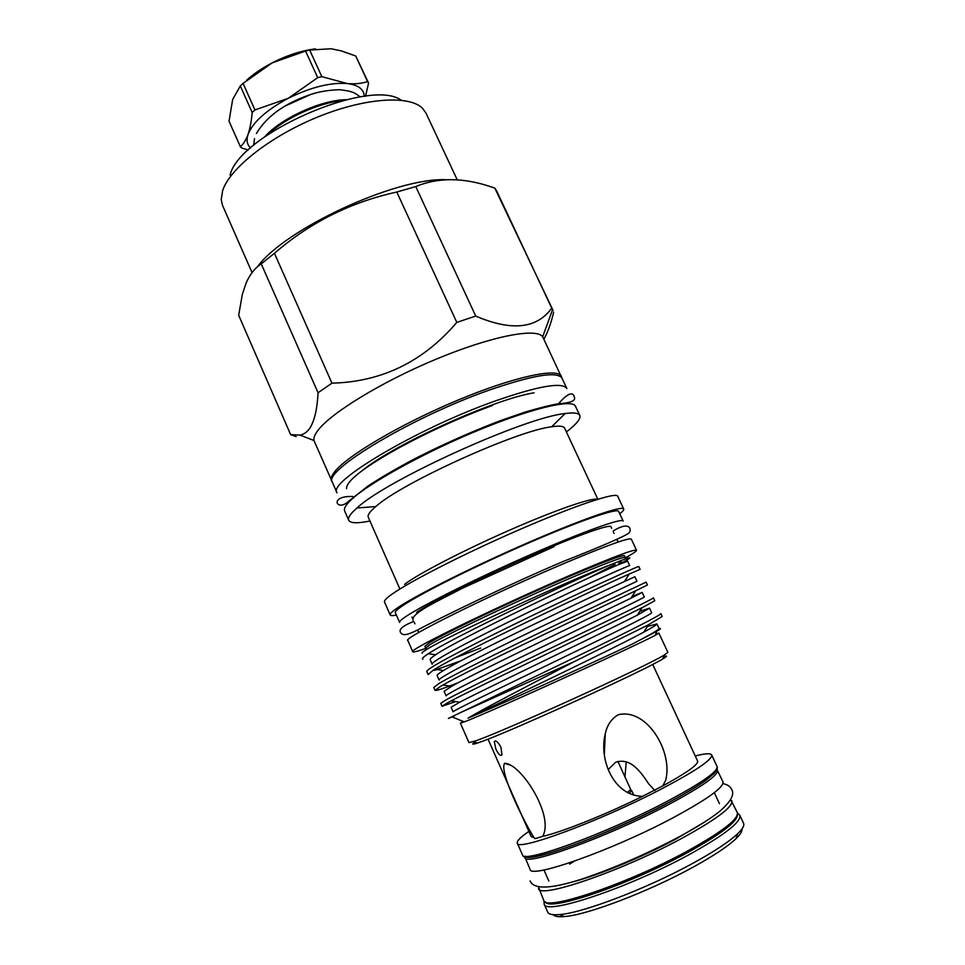 <?xml version="1.0" encoding="UTF-8"?>
<svg xmlns="http://www.w3.org/2000/svg" width="965" height="965" viewBox="0 0 965 965"><rect width="100%" height="100%" fill="white"/><g stroke="black" fill="none" stroke-linecap="round" stroke-linejoin="round"><path stroke-width="1.45" d="M538.41 886.787L543.753 900.357C544.224 911.828 627.093 884.205 687.55 850.985C722.327 831.685 738.913 818.875 737.308 812.566L730.626 799.599M538.518 888.476C538.723 899.344 621.267 871.262 681.76 838.38C716.573 819.273 733.255 806.752 731.82 800.781M574.284 861.19L569.615 864.121M572.136 882.082C597.058 875.798 642.545 857.004 675.922 839.031L704.86 821.866M524.743 856.643L530.075 869.332C529.881 879.248 611.882 850.442 672.448 818.091C707.309 799.309 724.148 787.223 722.978 781.819L716.947 769.455M524.864 857.511C524.429 866.847 606.092 837.608 666.706 805.57C701.591 786.994 718.539 775.172 717.526 770.118M633.776 795.172L631.761 790.757L628.951 793.351M250.611 147.983C247.004 144.605 246.172 140.046 248.089 134.316C253.023 122.036 266.412 110.034 288.258 98.297C310.754 87.236 330.38 82.302 347.159 83.533C358.232 84.908 363.95 89.202 364.312 96.404M284.868 106.174L310.284 94.654M342.732 100.577C319.077 102.64 285.097 118.056 267.968 134.497M264.917 136.62C281.201 118.152 321.707 99.781 346.339 99.684M355.735 55.994L367.581 81.591C361.646 83.569 354.843 84.22 347.159 83.533L321.828 76.645L309.669 50.071L331.14 48.757L341.393 50.904L355.735 55.994L368.582 83.099L365.494 96.271M367.581 81.591L368.582 83.099M246.509 80.372C253.554 73.943 262.118 68.105 272.214 62.846L305.555 51.049L317.714 77.658L288.258 98.297L254.953 109.938L243.059 83.388L272.214 62.846C287.075 55.282 301.502 50.614 315.507 48.865M317.714 77.658L321.828 76.645M240.309 85.957L252.179 112.471C251.419 121.192 250.056 128.478 248.089 134.316C245.991 139.985 243.421 144.123 240.369 146.692L229.031 121.204L232.649 99.528L240.309 85.957L243.059 83.388M252.179 112.471L254.953 109.938M240.369 146.692L241.733 147.995L248.21 149.985M305.555 51.049L309.669 50.071M741.88 829.08C742.314 831.275 740.348 834.484 735.969 838.706C727.887 846.353 713.726 855.762 693.497 866.932C649.204 891.455 586.744 915.206 564.308 916.569C558.253 917.076 554.549 916.448 553.186 914.675M693.57 862.903C714.607 851.323 729.311 841.589 737.67 833.724C742.616 828.971 744.582 825.497 743.557 823.29L739.817 815.292C741.494 821.77 724.763 834.785 689.637 854.339C628.553 888.005 544.682 915.797 544.163 904.048L547.722 912.13C548.711 914.35 552.619 915.17 559.447 914.579C582.546 913.107 647.515 888.343 693.57 862.903M500.944 747.26C498.073 742.001 495.865 740.095 494.297 741.566L495.817 748.912C498.362 754.316 500.413 756.307 501.957 754.859L500.944 747.26M528.88 831.432C520.497 837.174 516.637 841.082 517.3 843.133C516.528 851.83 598.662 821.71 659.988 789.732C695.27 771.216 712.508 759.624 711.675 754.956C710.566 753.11 705.089 753.448 695.246 755.969M608.179 769.587L615.586 762.29C630.652 757.175 640.881 772.121 648.782 783.966L654.897 790.516M542.607 836.402L535.08 838.645L534.007 837.632C523.633 821.106 498.917 771.276 504.611 763.339L504.767 763.291C521.064 763.592 554.73 816.088 542.607 836.402C561.196 832.337 605.706 814.593 642.497 796.342C613.487 795.86 598.722 759.322 605.272 733.87C607.069 725.185 611.352 718.828 618.107 714.812C646.574 707.478 673.329 751.626 665.657 780.371L662.798 785.896L642.497 796.342M626.261 761.783L624.946 776.837M662.798 785.896C686.875 772.724 698.479 764.461 697.623 761.096L652.702 664.415M493.67 401.536C537.855 386.048 562.245 381.706 566.841 388.533L561.98 378.183C557.227 371.018 532.74 375.083 488.531 390.367C411.018 417.604 321.912 471.535 332.418 482.319L337.002 492.789C326.749 482.584 416.192 429.099 493.67 401.536M426.12 648.275C417.724 651.291 413.273 652.449 412.779 651.749C406.748 650.748 497.313 606.43 570.689 575.044C612.57 557.191 634.524 548.928 636.538 550.255C636.731 551.087 632.931 553.669 625.127 558.011M412.779 651.749L407.833 640.483C401.536 638.842 491.74 594.042 565.152 563.017C607.069 545.382 629.12 537.409 631.303 539.109L636.538 550.255M663.594 656.61C667.696 655.392 667.43 656.164 662.786 658.926C644.367 670.687 504.176 734.425 478.773 742.58L477.253 743.098C472.114 744.763 471.354 744.449 474.973 742.169M463.188 721.434L460.401 723.159L468.954 742.592L475.07 741.036C500.907 732.568 645.296 666.924 664.101 655.114L667.876 652.352L658.89 633.112L655.356 635.247L656.707 631.327L631.846 644.294C587.058 665.512 494.345 707.285 468.085 718.129C483.61 708.66 529.652 684.969 574.923 661.302L648.408 624.801L662.171 616.502L660.796 613.583C661.749 614.633 630.205 630.615 582.739 653.643L460.739 712.496L574.923 661.302M457.229 179.816L426.023 113.158L422.489 108.273C409.22 94.896 364.818 97.718 317.461 117.127C270.103 136.427 229.827 168.405 222.674 190.479L221.214 199.574L222.553 205.448L252.058 272.6M230.08 175.051C239.284 134.219 370.222 77.128 401.163 100.203M257.353 266.883C284.759 228.982 395.783 177.5 445.661 179.719M261.25 263.891L318.052 392.755C317.268 408.967 314.506 420.8 309.789 428.279C307.027 432.163 303.758 434.443 299.982 435.106L290.646 434.624L238.681 315.326L242.299 294.518L246.135 282.986C249.959 274.289 255.001 267.932 261.25 263.891L274.434 253.312C309.801 222.626 350.584 202.204 396.796 192.035L415.77 186.571C438.194 177.258 463.441 177.403 491.535 187.005L494.78 188.091L496.758 191.142L552.523 309.801M332.286 481.993L313.951 440.498C313.504 438.146 314.554 435.167 317.087 431.548C328.691 414.419 380.258 382.454 435.541 359.414C490.847 336.278 536.226 327.509 542.68 336.749L561.811 377.87M543.946 339.113C547.999 331.743 551.232 322.768 553.633 312.178M494.78 188.091L553.102 310.489M551.558 308.366C536.637 328.776 511.354 331.345 475.721 316.062L415.77 186.571M396.796 192.035L456.807 322.394L475.721 316.062M456.807 322.394C423.37 361.634 381.754 381.887 331.948 383.165L274.434 253.312M318.052 392.755L331.948 383.165M460.401 723.159L466.288 721.12C491.728 711.301 637.298 645.175 655.356 635.247M433.273 670.168L434.841 669.191C460.438 652.883 595.176 588.964 629.216 574.042L640.097 569.362L638.746 566.467C639.144 565.792 601.895 582.39 550.219 606.973C499.05 631.279 446.457 657.744 431.946 667.165C428.291 669.505 426.578 670.989 426.82 671.592L428.098 674.523L433.273 670.168M447.615 702.761L451.186 700.855C480.51 685.319 606.563 625.61 642.039 607.733L654.789 600.737L653.426 597.83C654.367 598.288 617.516 616.092 565.731 640.989C514.478 665.621 461.33 691.398 446.276 699.734L440.764 703.34L442.054 706.284L447.615 702.761M440.426 686.441L442.959 684.993C470.462 669.071 600.857 607.262 635.633 590.809L647.431 585.019L646.067 582.124L557.963 623.957C506.746 648.42 453.876 674.535 439.099 683.425L433.78 687.43L435.07 690.373L440.426 686.441M455.673 701.555L442.054 706.284M458.266 682.677C443.562 688.479 435.83 691.037 435.07 690.373M461.065 660.76L434.178 670.422L434.974 669.215M404.6 617.407C419.244 606.997 473.562 579.7 527.771 555.864C582.028 531.98 622.316 517.578 623.149 521.04L618.637 511.414C617.624 507.59 577.227 521.619 522.994 545.406C468.821 569.133 414.685 596.659 400.21 607.407C396.579 610.073 394.95 611.834 395.336 612.703L399.606 622.437C399.269 621.665 400.921 619.976 404.6 617.407M396.374 615.079C392.671 615.815 390.608 615.779 390.198 614.958C389.8 614.054 391.452 612.244 395.168 609.506C410.089 598.36 466.71 569.555 523.525 544.646C580.411 519.689 622.69 505.033 623.716 509.025C624.066 509.882 622.739 511.45 619.735 513.754M390.198 614.958L384.504 601.967C384.058 600.942 385.662 599.012 389.305 596.165C403.985 584.537 460.365 555.418 517.144 530.654C573.982 505.829 616.43 491.704 617.684 496.191L623.716 509.025M404.564 584.38C417.218 574.416 462.175 551.015 508.543 530.617C554.947 510.183 592.438 497.24 597.432 499.351M399.546 588.252L368.268 517.204C367.593 515.672 368.775 513.332 371.839 510.171L375.771 506.565C401.488 483.091 517.071 430.655 551.666 426.771C559.326 425.625 563.644 426.072 564.609 428.134L597.817 499.231M369.945 521.016C357.472 523.561 350.392 523.295 348.715 520.231C347.931 518.458 349.185 515.793 352.478 512.222L356.966 507.976C386.084 480.268 525.093 417.218 565.116 413.551C573.753 412.381 578.638 413.008 579.772 415.42C580.882 418.255 577.565 422.827 569.857 429.16L566.371 431.91M348.715 520.231L344.65 510.968C343.842 509.11 345.048 506.36 348.305 502.705C361.332 487.747 415.987 456.505 472.44 432.706C528.953 408.822 572.583 398.352 575.466 406.265L579.772 415.42M331.429 480.763C330.488 478.628 331.586 475.612 334.698 471.704C347.183 455.661 401.271 423.731 457.627 400.246C514.019 376.664 558.035 367.375 561.461 376.41M658.805 633.088L655.754 634.077M659.011 628.673C661.628 628.01 660.856 628.903 656.707 631.327M460.739 712.496L451.729 716.766C446.554 719.263 447.362 719.022 454.177 716.054M430.692 644.186C444.672 635.73 493.489 612.1 541.486 590.761C589.543 569.386 625.006 555.478 625.308 557.517L624.512 555.804C624.174 553.705 588.686 567.553 540.641 588.915C492.657 610.23 443.864 633.896 429.907 642.413L424.877 646.369L425.637 648.094L430.692 644.186M422.308 653.208C421.295 653.04 422.947 651.665 427.254 649.107C447.615 636.261 568.988 580.411 612.582 563.922L620.664 560.701C632.111 556.383 632.811 556.926 622.751 562.33L617.889 564.863M416.651 612.329C430.125 602.884 478.447 578.638 526.359 557.589C574.32 536.492 610.133 523.669 610.929 526.733L611.677 528.337M361.815 470.932C393.153 444.877 493.803 399.221 534.055 392.803M615.055 564.404L587.709 578.433M353.54 498.061L353.311 497.084M422.887 659.179C421.428 658.854 423.261 657.032 428.4 653.715C450.293 638.782 570.026 581.726 612.582 563.922M296.171 436.65L290.646 434.624M617.986 564.899L627.576 561.148L629.663 565.611C630.555 564.585 584.537 585.164 529.688 611.653C474.322 638.408 430.052 661.894 432.163 664.21L430.173 659.686C429.895 658.986 431.705 657.346 435.589 654.801C457.832 639.24 586.539 577.975 617.986 564.899L620.664 560.701M455.178 657.865L480.654 648.046M636.972 581.244L537.348 628.553C481.897 655.368 437.278 678.311 439.123 680.023L437.121 675.488C436.904 674.885 439.039 673.232 443.526 670.518C467.639 655.344 592.293 596.056 624.464 581.497L634.874 576.756L636.972 581.244M644.294 596.925C645.754 597.094 600.109 618.927 545.044 645.525C489.484 672.388 444.527 694.788 446.107 695.886L444.105 691.338L451.572 686.32C477.47 671.519 598.083 614.186 630.929 598.228L642.195 592.426L644.294 596.925M651.64 612.666C653.389 613.426 607.95 635.911 552.764 662.545C497.108 689.468 451.801 711.326 453.116 711.82L451.101 707.249L459.75 702.194C487.301 687.743 603.909 632.365 637.383 615.103L649.542 608.143L651.64 612.666M647.346 626.502L656.912 623.921L659.023 628.456C659.336 629.482 650.289 634.765 631.846 644.294M632.087 596.406L642.195 592.426M639.711 611.412L649.542 608.143M656.912 623.921C657.225 624.5 652.847 627.238 643.8 632.123C609.796 650.567 497.252 703.98 468.085 718.129M488.013 739.118L531.172 836.595L534.007 837.632M617.902 761.397L630.724 789.527L627.25 792.494M545.406 901.877C548.349 911.997 629.216 884.712 687.828 852.469C721.145 834.001 737.658 821.444 737.369 814.798M665.669 802.12C700.928 783.399 718.069 771.542 717.079 766.536C717.827 768.273 716.778 770.625 713.955 773.604L705.789 780.42C696.187 787.163 682.906 795.015 665.947 803.978C604.681 835.895 523.609 866.365 522.451 854.821C521.932 864.097 604.392 834.411 665.669 802.12M665.669 804.195C606.816 835.244 527.095 864.158 525.225 856.16M360.222 96.97C355.313 93.195 353.154 91.132 339.354 89.697C327.75 90.095 317.606 91.892 308.897 95.113C284.024 103.822 266.521 116.596 256.413 133.472M253.723 145.281L254.495 138.634M530.087 880.888C533.705 889.597 550.762 889.054 581.244 879.272C613.716 868.355 646.803 853.953 680.506 836.088C697.442 826.957 710.638 818.597 720.131 810.998C730.855 801.577 734.703 794.4 731.675 789.454C730.288 786.439 727.381 784.509 722.954 783.628M630.724 789.527L631.158 790.552M739.817 815.292L737.489 813.097M735.969 838.706L737.67 833.724M494.297 741.566L495.528 740.975M717.079 766.536L711.675 754.956M719.444 803.676L714.317 792.663M352.997 496.517C328.522 495.359 336.749 512.415 348.474 501.402L368.208 485.878C380.68 477.699 395.759 468.881 413.454 459.424C442.235 444.708 471.246 431.765 500.485 420.607L524.864 412.164C539.664 407.785 550.906 404.974 558.614 403.732C569.543 403.02 574.863 401.138 574.609 398.123C573.898 392.996 570.327 390.439 559.109 403.02M617.998 541.872L617.093 539.507M613.113 531.003C629.843 520.642 631.617 529.327 629.361 532.608C626.369 535.635 604.223 545.297 562.921 561.606C509.001 584.44 441.994 616.876 417.652 629.976C406.048 635.67 403.865 635.042 401.814 633.848C397.411 630.422 401.38 626.297 413.72 621.448M662.786 658.926L664.101 655.114M542.68 336.749L552.595 309.596M551.666 426.771L565.116 413.551M375.771 506.565L356.966 507.976M619.88 561.944L622.751 562.33M614.078 533.476L613.511 532.258M618.082 542.053L616.924 539.58M418.762 632.473L417.652 629.964M414.938 623.812L414.407 622.582M412.658 618.625L411.946 616.997M464.322 721.892L451.729 716.766M313.951 440.498L299.982 435.106M428.4 653.715L435.589 654.801M434.841 669.191L443.526 670.518M629.216 574.042L624.464 581.497M442.959 684.993L451.572 686.32M635.633 590.809L630.929 598.228M451.186 700.855L459.75 702.194M642.039 607.733L637.383 615.103M648.408 624.801L643.8 632.123M477.253 743.098L473.513 741.566M418.677 632.292L417.495 630.049M554.115 546.588L463.043 587.95C437.555 601.231 411.162 613.065 413.008 620.133M492.56 405.421C460.353 417.338 429.135 431.488 398.907 447.881C373.286 462.151 346.025 479.328 346.556 488.688M605.272 733.87L604.331 754.304M504.611 763.339L511.04 765.354M548.844 881.069L543.934 869.96M522.451 854.821L517.3 843.133M564.308 916.569L559.447 914.579M544.043 900.852L544.163 904.048"/></g></svg>
